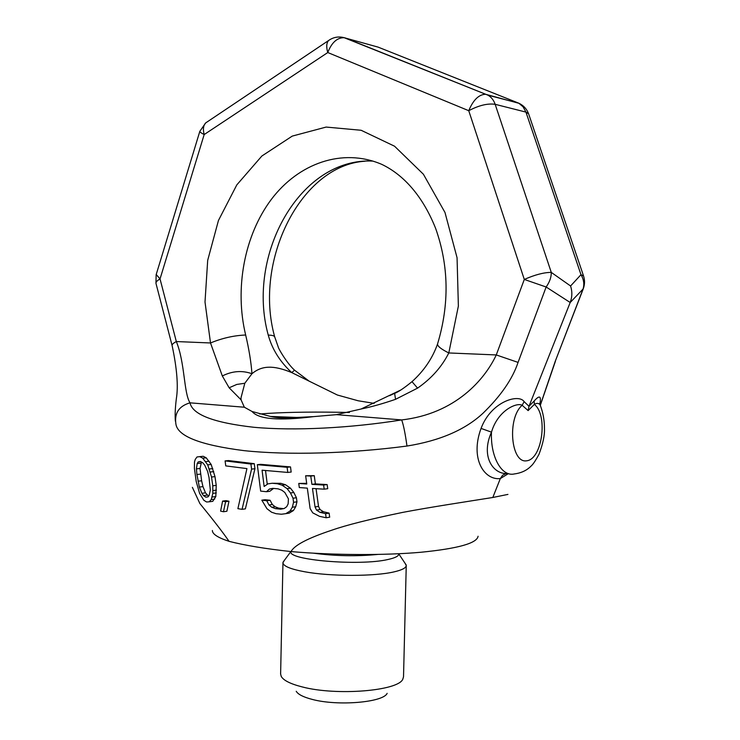<?xml version="1.0" encoding="UTF-8"?>
<svg xmlns="http://www.w3.org/2000/svg" width="740" height="740" viewBox="0 0 740 740"><rect width="100%" height="100%" fill="white"/><g stroke="black" fill="none" stroke-linecap="round" stroke-linejoin="round"><path stroke-width="1.11" d="M192.372 487.346L199.874 503.552C213.398 520.091 223.119 532.689 229.049 541.329C244.681 545.362 265.346 548.784 291.051 551.577C294.307 545.269 307.868 538.146 331.714 530.229C346.237 525.104 369.945 519.147 402.838 512.367C430.356 507.131 465.636 501.822 492.812 497.484L500.323 478.567C484.423 480.501 469.771 458.902 481.065 428.414C491.129 401.358 518.842 393.458 524.142 401.644L528.998 406.297L570.188 302.503C572.242 297.036 572.362 291.532 570.577 285.992L580.983 274.688L583.555 275.964M570.577 285.992L551.282 272.394C543.993 272.394 535.002 274.743 524.299 279.443L468.744 110.695L327.774 52.54L204.185 134.551L160.034 278.915L176.324 341.547C185.019 362.545 183.668 392.931 190.013 402.828C192.456 414.613 213.731 422.762 253.848 427.276C294.067 430.995 350.066 428.173 401.681 419.922C455.442 413.78 484.793 379.472 496.272 354.941L524.299 279.443L546.139 287C549.635 282.06 551.346 277.186 551.282 272.394L495.162 104.312C487.706 103.23 478.9 105.358 468.744 110.695C473.23 99.946 478.835 94.47 485.551 94.267L519.129 103.359M400.71 390.045L361.074 409.017L336.469 414.659L313.751 416.611L297.166 417.453L270.47 416.463L252.062 411.486L244.348 407.222L190.013 402.828C178.988 406.075 174.279 413.151 175.898 424.048C177.656 436.221 200.355 445.082 243.987 450.632C287.758 455.341 349.604 453.611 406.982 446.044C439.819 440.753 465.136 429.848 482.915 413.318C500.823 395.946 512.533 378.973 518.065 362.397L546.139 287L570.188 302.503L583.259 288.822C584.887 284.428 584.942 280.016 583.435 275.604L528.795 114.376M209.226 501.803L212.732 501.341L215.812 496.568L216.237 485.394L214.988 476.625L211.187 464.498L206.247 457.838L203.195 456.266L197.025 456.959L195.286 459.346L194.5 461.908L194.389 468.3L196.22 481.546L199.643 493.469L203.815 500.24L206.58 501.988L209.226 501.803L211.242 499.546L212.833 493.367L212.778 485.81L211.529 477.013L207.709 464.85L202.732 458.171L199.652 456.599M223.48 511.738L226.875 511.257L228.984 501.239L225.987 500.656L222.592 501.11L220.613 511.118L223.48 511.738L225.598 501.692L222.592 501.11M242.054 509.333L245.384 508.852L254.93 468.744L254.292 463.684L228.494 460.567L225.09 460.9L225.756 465.895L246.938 468.596L237.892 508.667L242.054 509.333L251.572 469.114L250.925 464.036L225.09 460.9M287.768 472.435L291.181 472.046L290.515 466.912L260.683 464.332L257.317 464.692L260.656 491.092L266.456 491.721L269.462 489.02L272.782 488.345L278.083 488.844L281.82 490.195L284.835 492.479L288.424 498.843L288.147 503.857L286.685 506.734L284.188 508.51L280.691 509.176L275.373 508.639L271.784 507.261L268.962 504.957L266.77 500.74L261.812 500.175L266.955 508.713L271.571 512.21L276.02 513.69L281.348 514.235L285.76 513.671L290.015 511.053L292.318 507.233L293.558 502.303L293.022 498.224L290.45 492.96L287.092 488.631L282.079 485.172L277.426 483.747L272.135 483.257L267.954 483.858L264.134 486.467L262.071 470.196L287.768 472.435L287.101 467.292L257.317 464.692M267.269 484.321L265.521 470.529M285.76 513.671L289.127 513.153L293.401 510.545L295.713 506.734L296.962 501.822L296.425 497.752L293.845 492.498L290.487 488.187L285.464 484.737L280.802 483.322L272.135 483.257M283.55 508.63L278.721 508.149L275.123 506.78L272.311 504.486L270.109 500.277L265.151 499.722L261.812 500.175M266.456 491.721L269.804 491.277L273.624 488.428M326.155 517.75L325.554 513.671L319.995 512.321L316.517 510.073L315.036 506.937L312.474 488.465L324.194 489.168L323.602 485.042L311.91 484.349L310.772 476.088L305.648 475.755L306.767 484.016L298.757 483.451L299.302 487.558L307.322 488.132L310.125 508.63L312.752 512.857L319.504 516.335L326.155 517.75L329.698 517.186L329.106 513.116L323.51 511.775L320.013 509.536L318.524 506.41L316.054 488.696M306.675 483.331L298.757 483.451M324.194 489.168L327.737 488.696L327.145 484.58L315.388 483.895L314.26 475.663L305.648 475.755M208.541 496.17L205.498 492.849L202.964 486.624L201.631 480.787L200.022 468.485L201.456 462.084M492.812 497.484L507.936 494.403M506.021 473.545L502.617 475.237L500.323 478.567L508.417 473.618M539.876 403.947C541.44 395.909 539.543 394.91 534.188 400.96L528.998 406.297L528.129 410.598L522.163 405.289C506.937 418.082 510.859 463.786 526.732 460.789C542.281 459.161 548.173 414.816 534.345 404.41L528.129 410.598M540.283 405.178L555.176 361.49L582.99 289.229C584.508 284.382 583.841 279.535 580.983 274.688L525.946 112.101L528.601 113.812C526.769 108.974 523.513 105.45 518.851 103.221L378.057 47.101L344.174 37.703C337.172 37.564 331.696 42.513 327.774 52.54C326.164 46.972 326.433 42.966 328.579 40.524L330.243 39.423M507.954 473.471C493.848 475.089 480.232 457.07 491.48 432.151C497.789 410.349 516.871 402.098 522.163 405.289L524.142 401.644M481.065 428.414L491.48 432.151C490.305 456.802 501.692 476.949 514.245 473.961C520.609 473.138 525.816 470.899 529.886 467.227C531.487 465.368 532.596 465.969 538.979 454.351C542.929 443.88 544.751 435.398 544.464 428.923C544.529 420.505 543.077 412.476 540.098 404.836C538.729 403.05 536.815 402.902 534.345 404.41L534.188 400.96M540.515 405.798L539.793 403.06L539.627 404.197M229.049 541.329C217.902 537.684 212.343 534.077 212.371 530.506M478.086 536.25C477.06 543.225 458.042 548.562 421.042 552.244C384.754 555.472 334.147 555.315 291.051 551.577M349.428 412.476C317.562 411.764 290.432 412.06 268.028 413.382L259.638 414.002M244.348 407.222L241.083 399.85L241.027 397.722L244.811 383.255L251.961 373.728C257.011 369.454 262.682 367.281 268.971 367.216C275.086 367.022 282.689 368.816 291.754 372.599L337.357 395.012L358.16 400.775L374.2 403.374M175.389 421.18C174.871 415.454 175.195 407.916 176.361 398.573C178.396 386.262 176.99 368.64 172.143 345.691C171.791 344.581 173.179 343.203 176.324 341.547L210.512 342.971C222.278 338.115 233.997 335.47 245.661 335.017C249.047 349.4 251.138 362.304 251.961 373.728C242.137 370.24 232.258 370.981 222.324 375.966L229.141 387.779L236.754 384.449L244.811 383.255M274.762 337.135L274.688 336.829C274.179 335.72 272.033 335.155 268.259 335.109C272.181 349.299 280.016 361.795 291.754 372.599M361.074 409.017C371.6 406.843 383.089 403.605 395.539 399.322L417.573 388.13C431.439 378.51 441.854 366.781 448.801 352.952L458.375 306.064L457.061 257.751L444.981 212.463L423.4 174.242L394.54 146.206L361.148 130.277L326.146 127.067L292.263 136.095L261.868 156.011L236.809 184.889L218.448 220.474L207.69 260.341L205.008 302.003L210.512 342.971L222.324 375.966M229.141 387.779L241.083 399.85M395.539 399.322L394.587 393.125M417.573 388.13L412.004 381.655M518.065 362.397L496.272 354.941L448.801 352.952C441.225 349.197 437.47 346.228 437.534 344.045L437.673 343.619M207.422 121.749L205.692 122.914C203.315 125.439 202.806 129.324 204.185 134.551C201.28 133.098 199.837 132.025 199.837 131.322L199.883 131.184M156.214 274.503L160.034 278.915C156.963 280.71 155.622 282.264 156.038 283.596L172.078 345.45M555.176 361.49L583.166 289.062M294.52 370.167L291.773 372.608M406.982 446.044C405.233 433.501 403.476 424.788 401.681 419.922L336.469 414.659M252.062 411.486C258.5 419.293 279.063 420.995 313.751 416.611M215.812 496.568L212.352 497.012M216.293 492.933L212.833 493.367M214.72 499.093L211.242 499.546M206.247 457.838L202.732 458.171M209.198 461.261L205.711 461.612M211.187 464.498L207.709 464.85M212.806 468.605L209.337 468.975M213.758 471.639L210.29 472.018M214.988 476.625L211.529 477.013M216.237 485.394L212.778 485.81M216.395 490.139L212.944 490.565M196.923 474.507L196.405 468.864L197.192 463.527L198.228 461.908L200.392 461.464L202.954 462.953L204.74 465.21L207.644 471.491L209.013 477.448L210.336 489.982L209.189 495.31L208.023 496.864L205.85 497.197L203.482 495.596L201.909 493.293L199.347 487.059L196.923 474.507L200.54 474.109M200.022 468.485L196.405 468.864M201.631 480.787L198.015 481.204M202.964 486.624L199.347 487.059M205.498 492.849L201.909 493.293M207.061 495.143L203.482 495.596M200.725 461.658L198.228 461.908M200.781 463.166L197.192 463.527M228.984 501.239L225.598 501.692M254.93 468.744L251.572 469.114M254.292 463.684L250.925 464.036M272.82 488.594L269.462 489.02M290.515 466.912L287.101 467.292M280.802 483.322L277.426 483.747M285.464 484.737L282.079 485.172M290.487 488.187L287.092 488.631M293.845 492.498L290.45 492.96M296.425 497.752L293.022 498.224M296.962 501.822L293.558 502.303M295.713 506.734L292.318 507.233M293.401 510.545L290.015 511.053M270.109 500.277L266.77 500.74M272.311 504.486L268.962 504.957M275.123 506.78L271.784 507.261M278.721 508.149L275.373 508.639M329.106 513.116L325.554 513.671M323.51 511.775L319.995 512.321M314.26 475.663L310.772 476.088M315.388 483.895L311.91 484.349M327.145 484.58L323.602 485.042M318.524 506.41L315.036 506.937M320.013 509.536L316.517 510.073M387.15 693.343C383.264 702.436 337.699 706.312 312.188 699.393C303.4 697.117 298.072 694.416 296.222 691.28M404.937 563.103L406.251 565.49L403.522 676.813L402.8 679.191C398.286 690.91 336.561 696.026 302.308 686.942C290.561 683.963 283.54 680.458 281.246 676.434L280.617 674.029L282.948 562.687L284.364 560.365M406.251 565.49C406.121 567.895 402.088 570.022 394.143 571.854C374.68 576.525 330.429 576.525 304.788 571.789C290.441 569.134 283.161 566.1 282.948 562.687M155.964 283.318L156.14 274.743L199.837 131.322L205.692 122.914L328.579 40.524C333.351 37.157 338.55 36.214 344.174 37.703L487.938 95.164L518.851 103.221L523.115 106.856L525.946 112.101L495.162 104.312C493.719 100.15 491.305 97.097 487.938 95.164L345.062 37.888L341.575 37.157M389.564 395.66L394.411 393.421C397.88 392.283 403.726 388.371 411.958 381.701C423.928 370.907 432.456 358.354 437.534 344.045C449.513 304.251 448.875 265.697 435.629 228.392C421.245 192.317 400.479 173.169 381.489 164.243C342.324 147.602 298.488 163.392 271.339 199.393C244.2 235.57 234.469 288.804 245.661 335.017M372.997 161.098C299.922 157.167 246.013 255.18 268.259 335.109M290.986 551.568C286.87 560.023 359.714 566.211 388.01 559.486C395.475 557.849 399.036 555.953 398.703 553.779L406.204 564.99M377.576 554.445C356.449 556.499 335.109 556.082 313.557 553.187M291.44 417.638L304.066 417.138M555.435 361.213L540.32 405.27M308.839 380.924L294.483 370.13C286.732 363.09 278.379 348.401 278.323 347.273L274.688 336.829C253.246 260.387 301.263 165.177 365.014 161.209M297.166 417.453C280.312 418.442 275.141 417.499 270.47 416.463M290.866 551.55L283.022 562.197"/></g></svg>
